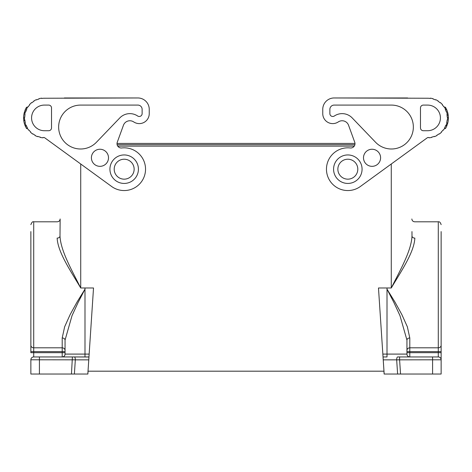 <?xml version="1.0" encoding="UTF-8"?>
<svg xmlns="http://www.w3.org/2000/svg" width="472" height="472" viewBox="0 0 472 472"><rect width="100%" height="100%" fill="white"/><g stroke="black" fill="none" stroke-linecap="round" stroke-linejoin="round"><path stroke-width="0.71" d="M432.588 374.036L441.137 374.036L441.137 352.672L438.287 352.672L438.287 356.944L432.588 356.944L432.588 374.036L400.539 374.036L399.595 359.794L399.595 356.944L432.588 356.944M383.942 371.187L384.131 374.036L400.539 374.036M397.642 356.944A2.85 0.973 90 0 1 397.648 356.944L409.796 356.944A2.85 2.85 0 0 1 406.947 354.094L406.947 340.088A2.85 2.106 180 0 1 409.796 337.976L407.36 326.801L401.837 314.553L394.84 301.85L387.005 289.159L387.005 287.985L391.276 287.985C400.344 269.866 411.401 250.685 412.003 235.97C411.808 213.444 411.808 213.444 412.003 235.97A2.85 2.153 179.5 0 0 414.853 238.1C414.658 216.495 414.658 216.495 414.853 238.1C414.145 252.213 401.56 270.609 391.276 287.985L391.276 164.132M411.967 231.587L412.003 235.97M354.885 144.686L117.115 144.686M382.851 354.094L387.005 354.094L387.005 356.944L383.04 356.944L382.963 355.835L383.978 371.187L88.022 371.187L93.521 287.985L84.995 287.985L84.995 289.159L77.16 301.85L70.163 314.553L64.64 326.801L62.204 337.976L62.204 347.811C63.921 347.97 64.87 348.814 65.053 350.336M406.947 351.605L441.137 351.605L441.137 352.672L441.137 345.28A2.85 2.525 180 0 1 438.287 347.811L438.287 352.672L409.796 352.672L409.796 347.811C408.079 347.97 407.129 348.814 406.947 350.336L406.947 340.088L399.979 315.662L393.86 302.416L387.005 289.159L387.005 354.094L406.947 354.094M384.173 374.036L383.046 357.003M397.613 374.036L396.675 359.859A2.85 0.973 90 0 1 397.648 356.944L399.595 356.944M396.816 359.853L441.137 359.794L441.137 374.036M117.74 146.113L354.26 146.113M441.137 231.587L441.137 345.28M441.137 359.794L441.137 359.794A2.85 2.85 0 0 0 438.287 356.944M30.869 359.676L30.863 374.036L71.461 374.036L72.405 356.944L33.595 356.944M382.963 355.835L378.479 287.985L387.005 287.985M397.707 359.835L399.595 359.794M383.093 357.746L383.134 358.319M383.134 358.331L383.158 358.708M383.17 358.85L383.223 359.711M80.724 164.132L80.724 287.985C71.656 269.866 60.599 250.685 59.997 235.97L60.145 218.973C59.962 220.684 59.012 221.628 57.295 221.799L33.713 221.799L33.713 347.811A2.85 2.525 -0 0 1 30.863 345.28L30.863 231.587M89.037 355.835L88.96 356.944L62.204 356.944A2.85 2.85 0 0 0 65.053 354.094L65.053 340.088A2.85 2.106 -0 0 0 62.204 337.976M74.358 356.944A2.85 0.973 90 0 0 74.352 356.944L88.954 357.003M88.907 357.746L88.866 358.319M88.866 358.331L88.842 358.708M88.83 358.85L88.777 359.711M72.405 356.944L74.352 356.944A2.85 0.973 90 0 1 75.325 359.859L75.184 359.853M74.163 359.829L39.412 359.794L39.412 374.036M30.863 345.545L30.863 352.672L30.863 351.605L65.053 351.605L65.053 352.672L62.204 352.672L62.204 347.811L33.713 347.811L33.713 356.944A2.85 2.85 0 0 0 30.863 359.794L30.863 374.036M71.461 374.036L87.869 374.036L88.057 371.187M87.827 374.036L88.96 356.944M89.149 354.094L84.995 354.094L84.995 356.944L62.204 356.944L62.204 352.672L30.863 352.672M74.387 374.036L75.325 359.859L72.405 359.794M65.053 354.094L84.995 354.094L84.995 289.159L78.14 302.416L72.021 315.662L65.053 340.088M84.995 287.985L80.724 287.985C70.44 270.609 57.855 252.213 57.147 238.1C57.342 216.495 57.342 216.495 57.147 238.1A2.85 2.153 0.5 0 0 59.997 235.97M409.796 337.976L409.796 347.811L438.287 347.811L438.287 221.799C439.485 221.486 440.435 222.436 441.137 224.642M337.858 169.188A9.971 9.971 0 0 0 347.829 179.159A9.971 9.971 0 0 0 357.8 169.188A9.971 9.971 0 0 0 347.829 159.217A9.971 9.971 0 0 0 337.858 169.188M114.2 169.188A9.971 9.971 0 0 1 124.171 159.217A9.971 9.971 0 0 1 134.142 169.188A9.971 9.971 0 0 1 124.171 179.159A9.971 9.971 0 0 1 114.2 169.188M64.34 97.964L137.848 97.964L44.398 98.247A19.659 19.659 0 0 0 41.66 98.436L41.624 98.158A19.942 19.942 0 0 0 38.899 98.736L38.981 99.008A19.659 19.659 0 0 0 36.403 99.946L36.285 99.686A19.942 19.942 0 0 0 33.831 100.99L33.978 101.232A19.659 19.659 0 0 0 31.76 102.843L31.577 102.625A19.942 19.942 0 0 0 29.577 104.56L29.789 104.749A19.659 19.659 0 0 0 28.102 106.914L27.866 106.755A19.942 19.942 0 0 0 26.473 109.162L26.727 109.286A19.659 19.659 0 0 0 25.7 111.829L25.429 111.74A19.942 19.942 0 0 0 24.756 114.442L25.04 114.49A19.659 19.659 0 0 0 24.75 117.221L24.467 117.209A19.942 19.942 0 0 0 24.562 119.988L24.845 119.959A19.659 19.659 0 0 0 25.323 122.661L25.046 122.732A19.942 19.942 0 0 0 25.907 125.375L26.172 125.269A19.659 19.659 0 0 0 27.376 127.735L27.128 127.877A19.942 19.942 0 0 0 28.68 130.184L28.91 130.006A19.659 19.659 0 0 0 30.745 132.048L30.544 132.249A19.942 19.942 0 0 0 32.674 134.042L32.845 133.812A19.659 19.659 0 0 0 35.17 135.263L35.034 135.517A19.942 19.942 0 0 0 37.577 136.644L37.677 136.379A19.659 19.659 0 0 0 40.309 137.134L40.25 137.411A19.942 19.942 0 0 0 43.005 137.8L43.029 137.517A19.659 19.659 0 0 0 44.398 137.564L111.646 186.499A21.37 21.37 0 0 0 144.839 174.61A21.37 21.37 0 0 0 121.758 147.96A4.272 4.272 0 0 1 117.262 142.249L123.446 125.251A6.838 6.838 0 0 1 133.399 121.735L134.131 122.177L133.399 121.735M444.441 128.59L445.444 128.59A20.797 20.797 0 0 0 446.866 125.741L447.721 123.174A20.797 20.797 0 0 0 448.4 117.764L448.223 115.197A20.797 20.797 0 0 0 446.748 109.787L445.503 109.787L445.273 109.286A19.659 19.659 0 0 1 446.3 111.829L446.571 111.74A19.942 19.942 0 0 1 447.244 114.442L446.96 114.49A19.659 19.659 0 0 1 447.249 117.221L447.533 117.209A19.942 19.942 0 0 1 447.438 119.988L447.155 119.959A19.659 19.659 0 0 1 446.677 122.661L446.954 122.732A19.942 19.942 0 0 1 446.093 125.375L445.828 125.269A19.659 19.659 0 0 1 444.624 127.735L444.872 127.877A19.942 19.942 0 0 1 443.32 130.184L443.09 130.006A19.659 19.659 0 0 1 441.255 132.048L441.456 132.249A19.942 19.942 0 0 1 439.326 134.042L439.155 133.812A19.659 19.659 0 0 1 436.83 135.263L436.966 135.517A19.942 19.942 0 0 1 434.423 136.644L434.323 136.379A19.659 19.659 0 0 1 431.691 137.134L431.75 137.411A19.942 19.942 0 0 1 428.995 137.8L428.971 137.517A19.659 19.659 0 0 1 427.602 137.564L360.354 186.499A21.37 21.37 0 0 1 327.161 174.61A21.37 21.37 0 0 1 350.242 147.96A4.272 4.272 0 0 0 354.737 142.249A4.272 4.272 0 0 1 354.991 143.429L117.009 143.429A4.272 4.272 0 0 1 117.262 142.249M137.848 97.964A11.399 11.399 0 0 1 149.246 109.356L149.246 113.634A9.971 9.971 0 0 1 134.131 122.177M149.246 109.356L149.246 113.634M138.42 169.188A14.243 14.243 0 0 0 124.171 154.946A14.243 14.243 0 0 0 109.929 169.188A14.243 14.243 0 0 0 124.171 183.437A14.243 14.243 0 0 0 138.42 169.188M137.641 115.994A13.959 13.959 0 0 0 119.799 117.923L96.441 142.249A21.96 21.96 0 0 1 60.404 135.653A21.96 21.96 0 0 1 80.606 105.085L137.848 105.085A4.272 4.272 0 0 1 142.125 109.356L142.125 113.599A2.879 2.879 0 0 1 137.641 115.994M51.519 107.935L51.519 127.877A2.85 2.85 0 0 1 48.669 130.726L44.398 130.726A12.821 12.821 0 0 1 31.577 117.906A12.821 12.821 0 0 1 44.398 105.085L48.669 105.085A2.85 2.85 0 0 1 51.519 107.935M108.501 157.79A8.549 8.549 0 0 0 99.958 149.246A8.549 8.549 0 0 0 91.409 157.79A8.549 8.549 0 0 0 99.958 166.339A8.549 8.549 0 0 0 108.501 157.79M24.845 119.959L24.927 120.614L23.777 120.614L23.6 118.047A20.797 20.797 0 0 1 24.278 112.637L25.163 112.637M25.04 114.49A19.659 19.659 0 0 0 24.75 117.221M27.559 107.221L26.556 107.221A20.797 20.797 0 0 0 25.134 110.07L26.367 110.07L25.7 111.829M23.777 120.614A20.797 20.797 0 0 0 25.252 126.024L26.497 126.024L27.305 127.776M25.134 110.07L24.278 112.637M23.6 118.047L24.456 118.047M25.252 126.024L26.556 128.59L27.559 128.59M407.661 97.964L334.152 97.964L427.602 98.247A19.659 19.659 0 0 1 430.34 98.436L430.375 98.158A19.942 19.942 0 0 1 433.101 98.736L433.019 99.008A19.659 19.659 0 0 1 435.597 99.946L435.715 99.686A19.942 19.942 0 0 1 438.169 100.99L438.022 101.232A19.659 19.659 0 0 1 440.24 102.843L440.423 102.625A19.942 19.942 0 0 1 442.423 104.56L442.211 104.749A19.659 19.659 0 0 1 443.898 106.914L444.134 106.755A19.942 19.942 0 0 1 445.527 109.162L445.273 109.286M322.754 109.356L322.754 113.634L322.754 109.356A11.399 11.399 0 0 1 334.152 97.964M354.737 142.249L348.554 125.251A6.838 6.838 0 0 0 338.601 121.735L337.869 122.177A9.971 9.971 0 0 1 322.754 113.634M380.591 157.79A8.549 8.549 0 0 1 372.042 166.339A8.549 8.549 0 0 1 363.499 157.79A8.549 8.549 0 0 1 372.042 149.246A8.549 8.549 0 0 1 380.591 157.79M347.829 183.437A14.243 14.243 0 0 0 362.071 169.188A14.243 14.243 0 0 0 347.829 154.946A14.243 14.243 0 0 0 333.58 169.188A14.243 14.243 0 0 0 347.829 183.437M391.394 105.085A21.96 21.96 0 0 1 411.596 135.653A21.96 21.96 0 0 1 375.559 142.249L352.201 117.923A13.959 13.959 0 0 0 334.359 115.994A2.879 2.879 0 0 1 329.875 113.599L329.875 109.356A4.272 4.272 0 0 1 334.152 105.085L391.394 105.085M423.331 105.085A2.85 2.85 0 0 0 420.481 107.935L420.481 127.877A2.85 2.85 0 0 0 423.331 130.726L427.602 130.726A12.821 12.821 0 0 0 440.423 117.906A12.821 12.821 0 0 0 427.602 105.085L423.331 105.085M348.554 125.251A6.838 6.838 0 0 0 338.601 121.735L337.869 122.177M447.249 117.221L447.072 115.197A19.659 19.659 0 0 0 446.96 114.49M446.866 125.741L445.633 125.741A19.659 19.659 0 0 1 444.695 127.611L444.695 127.776M445.633 125.741L445.828 125.269M447.155 119.959A19.659 19.659 0 0 1 446.677 122.661M448.223 115.197L447.072 115.197M446.748 109.787L445.444 107.221L444.441 107.221M447.721 123.174L446.837 123.174M448.4 117.764L447.544 117.764M396.675 359.859L383.234 359.859M409.796 356.944L409.796 352.672L406.947 352.672M75.325 359.859L88.765 359.859M39.412 356.944L39.412 359.794L30.863 359.794M438.287 221.799L414.705 221.799C412.988 221.628 412.038 220.684 411.855 218.973M33.713 221.799C32.721 221.333 31.771 222.282 30.863 224.642"/></g></svg>
